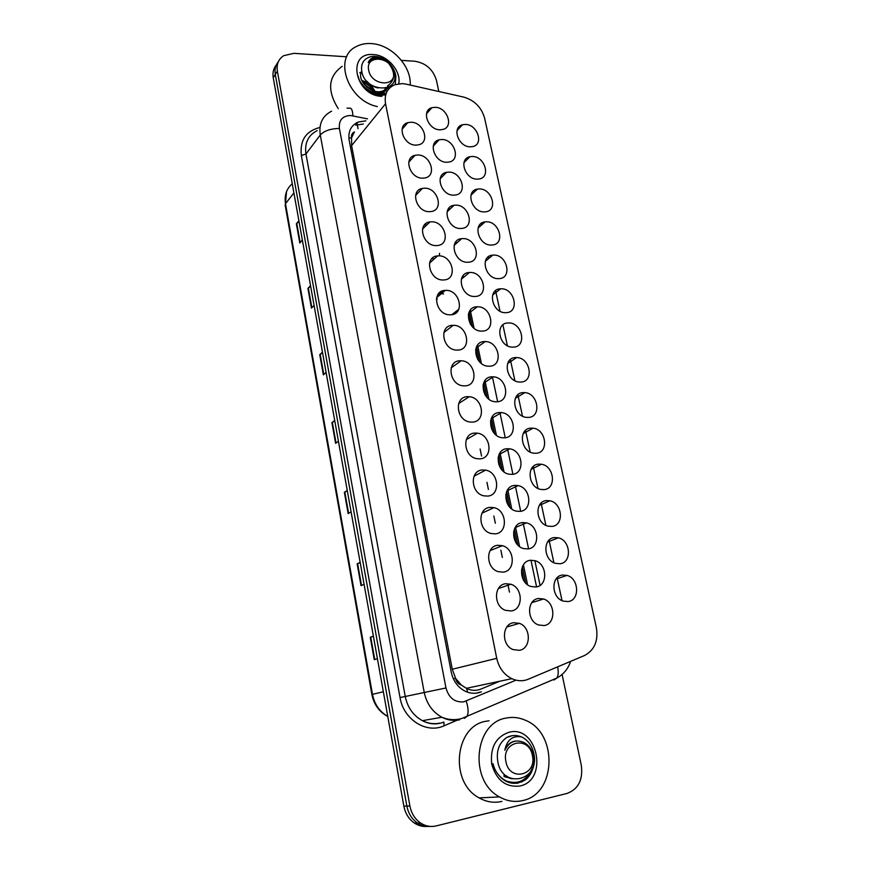 <?xml version="1.0" encoding="UTF-8"?>
<svg xmlns="http://www.w3.org/2000/svg" width="870" height="870" viewBox="0 0 870 870"><rect width="100%" height="100%" fill="white"/><g stroke="black" fill="none" stroke-linecap="round" stroke-linejoin="round"><path stroke-width="1.3" d="M508.189 322.955L508.602 322.955C522.337 322.335 527.296 346.945 513.387 347.13L512.539 347.141C498.782 347.304 494.464 322.879 508.189 322.955M455.467 312.819L455.26 313.407M493.573 255.095C507.123 254.312 512.745 278.335 498.999 278.628L498.64 278.639C485.199 279.564 479.348 255.726 492.801 255.127L493.573 255.095M486.406 221.806C499.543 221.208 505.492 244.155 492.355 245.003L491.409 245.057C478.38 245.786 472.203 223.024 485.058 221.893L486.406 221.806M437.001 255.987L436.262 256.139M479.326 188.931C492.061 188.518 498.314 210.442 485.775 211.791L484.264 211.899C471.638 212.443 465.178 190.715 477.423 189.094L479.326 188.931M472.334 156.48C484.688 156.23 491.202 177.175 479.261 178.97L477.217 179.155C464.971 179.535 458.262 158.775 469.909 156.72L472.334 156.48M500.826 288.807C514.649 287.829 520.086 312.656 505.97 312.667L505.731 312.667C491.931 313.461 486.765 288.818 500.652 288.818L500.826 288.807M515.638 357.559L516.671 357.559C530.221 357.537 534.495 381.702 520.912 382.05L519.444 382.039C505.883 381.615 502.24 357.635 515.638 357.559M523.185 392.609L524.827 392.631C538.171 393.186 541.803 416.915 528.525 417.426L526.448 417.382C513.104 416.382 510.103 392.859 523.185 392.609M530.83 428.138L533.082 428.192C546.197 429.301 549.22 452.607 536.246 453.27L533.549 453.172C520.467 451.628 518.052 428.54 530.83 428.138M538.584 464.123L541.434 464.243C554.288 465.885 556.756 488.777 544.065 489.603L540.77 489.429C527.959 487.363 526.089 464.689 538.584 464.123M546.436 500.598L549.883 500.783C562.455 502.925 564.402 525.426 551.993 526.415L548.111 526.165C535.583 523.61 534.223 501.327 546.436 500.598M554.397 537.562L558.42 537.834C570.709 540.444 572.177 562.586 560.03 563.738L555.571 563.379C543.348 560.367 542.445 538.454 554.397 537.562M562.466 575.037L567.044 575.407C579.039 578.452 580.072 600.246 568.175 601.561L563.173 601.105C551.243 597.657 550.753 576.092 562.466 575.037M465.439 124.432C477.423 124.345 484.155 144.355 472.812 146.562L470.257 146.823C458.37 147.041 451.454 127.205 462.514 124.758L465.439 124.432M484.449 341.584L485.221 341.573C499.173 341.29 503.654 365.922 489.614 366.205L488.374 366.205C474.422 365.998 470.616 341.584 484.449 341.584M462.807 238.587C476.434 237.891 482.197 261.598 468.484 262.218L467.777 262.251C454.27 263.088 448.257 239.598 461.665 238.652L462.807 238.587M455.771 205.135C468.973 204.624 475.085 227.222 462.003 228.408L460.687 228.495C447.615 229.147 441.264 206.755 454.031 205.266L455.771 205.135M448.833 172.108C461.611 171.771 468.027 193.314 455.597 195.01L453.683 195.174C441.025 195.641 434.38 174.304 446.517 172.325L448.833 172.108M469.92 272.473C484.003 271.581 489.386 296.442 475.031 296.452L474.966 296.452C461.002 297.486 455.369 272.843 469.408 272.495L469.92 272.473M477.141 306.795L477.26 306.795C491.398 305.87 496.629 330.981 482.241 331.1L481.654 331.111C467.505 331.557 462.96 306.642 477.141 306.795M441.982 139.494C454.368 139.331 461.035 159.873 449.235 162.027L446.767 162.277C434.511 162.57 427.627 142.223 439.111 139.809L441.982 139.494M491.854 376.83L493.29 376.83C507.014 377.188 510.788 401.331 497.096 401.777L495.182 401.744C481.469 400.918 478.359 376.993 491.854 376.83M499.358 412.543L501.446 412.587C514.931 413.544 518.041 437.219 504.665 437.817L502.099 437.74C488.657 436.316 486.189 412.869 499.358 412.543M506.96 448.735L509.7 448.833C522.903 450.366 525.404 473.584 512.343 474.357L509.124 474.193C495.976 472.214 494.106 449.235 506.96 448.735M514.67 485.416L518.041 485.59C530.95 487.668 532.886 510.451 520.119 511.386L516.28 511.136C503.436 508.624 502.12 486.08 514.67 485.416M522.478 522.598L526.481 522.87C539.074 525.447 540.487 547.828 528.014 548.926L523.544 548.568C511.027 545.555 510.212 523.425 522.478 522.598M530.395 560.291L534.996 560.661C547.274 563.716 548.209 585.717 536.007 586.978L530.95 586.5C518.759 583.03 518.4 561.28 530.395 560.291M538.432 598.495L543.598 598.995C555.549 602.486 556.06 624.138 544.109 625.563L538.486 624.954C526.633 621.049 526.676 599.658 538.432 598.495M435.217 107.304C447.224 107.293 454.107 126.9 442.939 129.445L439.948 129.793C428.062 129.924 420.971 110.512 431.835 107.717L435.217 107.304M459.98 360.767L461.176 360.767C475.324 360.876 479.283 385.486 465.124 385.856L463.427 385.834C449.301 385.214 446.06 360.865 459.98 360.767M452.726 325.337L453.216 325.326C467.581 324.738 472.323 349.881 457.794 350.088L456.815 350.088C442.449 350.164 438.426 325.26 452.726 325.337M438.502 255.856C452.672 255.062 458.207 279.596 443.852 279.944L443.439 279.966C429.41 280.912 423.603 256.628 437.61 255.91L438.502 255.856M431.531 221.806C445.222 221.197 451.16 244.535 437.49 245.525L436.403 245.59C422.842 246.34 416.643 223.253 429.976 221.915L431.531 221.806M424.647 188.181C437.882 187.757 444.178 209.964 431.194 211.53L429.454 211.671C416.349 212.226 409.813 190.269 422.45 188.388L424.647 188.181M417.85 155.001C430.65 154.751 437.24 175.881 424.951 177.958L422.592 178.176C409.933 178.567 403.093 157.666 415.055 155.295L417.85 155.001M445.57 290.373C460.056 289.362 465.341 314.766 450.573 314.799L450.29 314.799C435.859 315.582 430.857 290.406 445.353 290.373L445.57 290.373M467.342 396.676L469.245 396.709C483.122 397.481 486.352 421.569 472.54 422.102L470.137 422.026C456.304 420.765 453.77 396.937 467.342 396.676M474.792 433.075L477.391 433.162C490.974 434.554 493.529 458.142 480.066 458.849L476.956 458.697C463.438 456.815 461.568 433.499 474.792 433.075M482.35 469.963L485.634 470.137C498.901 472.127 500.826 495.226 487.7 496.096L483.905 495.846C470.724 493.388 469.452 470.561 482.35 469.963M490.006 507.362L493.964 507.634C506.884 510.179 508.243 532.821 495.432 533.854L490.974 533.495C478.141 530.493 477.412 508.134 490.006 507.362M497.77 545.283L502.371 545.664C514.942 548.72 515.79 570.938 503.273 572.134L498.173 571.655C485.699 568.143 485.471 546.219 497.77 545.283M505.644 583.726L510.864 584.238C523.087 587.761 523.468 609.587 511.223 610.957L505.503 610.327C493.41 606.368 493.616 584.825 505.644 583.726M513.626 622.713L519.444 623.355C531.298 627.324 531.276 648.792 519.281 650.325L512.985 649.553C501.25 645.159 501.849 623.986 513.626 622.713M411.14 122.235C423.527 122.148 430.378 142.267 418.764 144.79L415.827 145.127C403.571 145.344 396.492 125.443 407.791 122.648L411.14 122.235M439.546 253.279L439.372 255.889M444.113 290.515L437.653 295.017M436.37 299.149L437.251 299.149M442.634 293.929L443.548 293.929M406.094 84.129L402.397 83.607L394.904 84.673C387.27 88.055 384.138 94.406 385.54 103.737L496.726 658.329C498.912 667.845 503.947 674.631 511.81 678.676C517.433 681.221 522.913 681.406 528.286 679.231L584.488 655.512C594.514 650.162 598.462 640.831 596.341 627.509L484.623 118.222C481.491 107.336 474.541 100.3 463.775 97.114L406.094 84.129M461.383 685.071L455.521 678.295C456.348 681.808 458.305 684.07 461.383 685.071L466.69 688.507C471.464 690.791 476.292 690.954 481.197 688.964L499.695 681.243M351.513 137.971L354.449 131.903C352.078 133.056 351.099 135.078 351.513 137.971L348.859 137.96M536.572 586.869L530.972 560.226M528.579 548.829L523.055 522.544M520.684 511.299L515.236 485.362M512.908 474.28L507.525 448.692M505.231 437.751L499.924 412.51M497.651 401.712L492.409 376.808M351.578 138.319L351.61 145.594L452.269 669.258L455.445 677.861M437.458 295.365L440.872 294.114M434.26 258.912L431.988 258.52M424.342 227.331L423.233 226.863M426.42 225.33L424.69 224.808M430.215 826.402C425.691 826.772 421.439 825.652 417.469 823.042C411.858 819.105 408.324 813.45 406.866 806.066L275.301 74.472C274.485 69.459 275.496 65.228 278.346 61.759C275.496 65.228 274.485 69.459 275.301 74.472L406.866 806.066C408.324 813.45 411.858 819.105 417.469 823.042C421.439 825.652 425.691 826.772 430.215 826.402M373.415 636.329L370.261 637.242L374.263 659.645L377.428 658.71M373.382 636.188L370.261 637.242M360.202 562.662L357.146 563.825L361.039 585.651L364.084 584.325M360.158 562.39L357.146 563.825M347.337 490.897L344.357 492.3L348.163 513.561L351.099 511.875M347.26 490.506L344.357 492.3M299.041 221.545L296.365 223.786L299.802 243.002L302.358 240.033M298.888 220.719L296.365 223.786M310.655 286.36L307.915 288.405L311.438 308.11L314.081 305.435M310.536 285.643L307.915 288.405M322.574 352.818L319.758 354.666L323.368 374.872L326.109 372.501M322.465 352.209L319.758 354.666M334.798 420.982L331.905 422.602L335.603 443.33L338.441 441.297M334.711 420.471L331.905 422.602M480.109 449.029L481.556 456.087M486.939 482.317L488.407 489.473M493.855 516.019L495.334 523.261M500.848 550.144L502.349 557.463M507.939 584.683L509.461 592.111M427.105 826.424C422.602 826.783 418.372 825.673 414.424 823.074C408.835 819.159 405.322 813.537 403.865 806.185L273.245 77.713C272.43 72.732 273.441 68.502 276.279 65.043M365.878 120.854L358.244 122.028C350.947 125.4 347.924 131.511 349.174 140.364L451.258 672.195C453.226 681.123 457.924 687.485 465.352 691.302C470.757 693.749 476.075 693.923 481.306 691.824L476.053 693.183M358.244 122.028L355.732 125.193L363.334 124.008M401.429 60.367L414.783 61.237C425.876 63.031 433.097 69.437 436.468 80.431L438.806 91.491M562.085 674.446L581.29 765.252C583.183 779.683 578.43 789.079 567.066 793.44L436.251 825.902C430.737 827.174 425.506 826.217 420.547 822.998C414.914 819.051 411.358 813.363 409.89 805.946L277.378 71.199C276.366 64.369 278.433 59.214 283.587 55.713L293.886 53.331L346.717 56.789M402.875 128.336L402.331 128.216M534.865 560.628L540.074 585.347M437.371 140.494L438.078 140.929M377.33 106.575C347.706 100.637 332.808 57.311 356.33 46.545C360.756 44.196 365.77 43.206 371.37 43.587C391.413 44.5 411.662 66.229 410.183 85.042M338.245 108.663C326.935 90.458 328.24 76.343 342.193 66.327M385.78 91.132L386.846 87.826M374.905 91.263C371.99 85.641 367.608 82.052 361.779 80.508M388.89 86.935L383.616 92.427L377.841 93.438L372.316 92.242M360.963 72.166L359.723 72.862M381.919 96.342C354.829 95.939 346.249 51.613 373.567 54.603C387.509 55.114 401.353 71.155 398.754 83.727M361.224 83.107C365.911 90.317 372.316 94.373 380.44 95.287L385.704 94.906M386.291 93.101L378.363 93.808L373.687 92.655M363.671 83.868L372.316 90.491M358.146 76.255C360.31 87.598 375.84 97.114 386.215 93.297M395.274 84.542L395.904 76.06C394.578 69.285 390.913 63.814 384.921 59.649L384.692 59.508C376.318 55.56 370.816 56.572 368.195 62.564L371.827 59.356C376.525 57.322 381.506 58.094 386.78 61.672C390.782 64.663 393.349 68.458 394.491 73.026C399.537 93.829 366.02 92.09 362.007 72.623C360.354 64.054 363.355 58.714 371.022 56.615C375.525 55.919 380.081 56.876 384.692 59.508M370.674 92.263C375.666 94.634 380.484 95.221 385.138 94.025M393.37 71.753C397.22 87.468 371.305 86.097 368.695 70.263C365.041 54.429 390.847 56.191 393.37 71.753M374.655 91.209C371.849 85.608 367.597 82.128 361.887 80.769M361.963 72.471L361.104 72.949M361.713 71.416C356.015 80.682 372.947 96.581 383.931 90.393L387.531 87.576M387.52 85.869C395.154 80.366 395.665 73.036 389.064 63.901M373.002 90.73C370.522 86.598 367.064 83.77 362.638 82.258M383.659 92.416L385.421 88.207M367.879 89.806C373.241 93.036 378.298 93.601 383.039 91.513L387.433 87.62M366.868 81.215C369.761 84.738 373.513 87 378.102 87.979M522.816 800.541C514.833 802.412 507.069 801.205 499.489 796.909C468.506 780.781 474.357 722.502 506.307 718.044C512.898 716.717 519.368 717.5 525.708 720.393C557.909 733.149 556.528 793.853 522.816 800.541M501.936 801.4C494.116 803.217 486.515 802.053 479.131 797.888C448.898 782.228 454.89 725.613 486.189 721.23L489.06 720.773M510.788 778.346L504.024 776.551M509.146 732.225C537.508 724.699 548.97 780.162 519.901 786.023C505.851 787.557 496.455 780.281 491.724 764.186C490.038 747.493 495.846 736.836 509.146 732.225M498.184 774.474C503.599 781.347 510.168 784.218 517.878 783.109L525.447 779.879C529.101 776.866 531.635 772.875 533.049 767.895M512.289 778.846L509.842 778.28M521.108 782.195C525.763 779.911 529.275 776.236 531.679 771.179M492.985 763.632C494.921 771.32 499.01 776.899 505.242 780.379C520.303 789.09 537.78 772.451 534.071 754.584C532.494 746.493 528.612 740.751 522.413 737.336L521.587 736.944C512.669 735.346 507.079 739.761 504.807 750.168C509.2 741.773 515.464 739.152 523.61 742.327L524.664 742.904C529.036 745.449 531.907 749.538 533.288 755.16C539.476 780.89 503.36 788.785 498.053 762.99C495.846 751.571 498.771 743.056 506.829 737.434C511.625 735.041 516.552 734.878 521.587 736.944M505.242 780.379L504.622 780.423C517.737 785.371 527.1 780.901 532.723 767.035M533.832 759.749L533.44 754.649M512.365 735.661L506.829 737.434M532.386 755.519C537.225 775.561 509.407 782.217 505.905 761.565C501.305 741.262 528.993 735.248 532.386 755.519M507.71 776.779L503.926 775.431L506.503 775.953M515.725 741.044C510.788 741.599 507.145 744.644 504.807 750.168M467.581 692.205L466.69 688.507M437.077 142.006L436.74 140.875M358.016 128.695L357.353 124.649M357.026 123.562L356.7 122.735M455.521 678.295L453.335 678.72M351.61 145.594L385.54 103.737M452.269 669.258L496.726 658.329M523.707 580.497L521.511 569.904M515.779 542.369L513.604 531.918M507.949 504.763L505.807 494.454M500.228 467.668L498.108 457.5M492.605 431.063L490.517 421.036M485.09 394.958L483.035 385.062M477.673 359.321L475.64 349.555M470.355 324.162L468.354 314.527M387.781 716.467C379.211 711.867 373.915 704.548 371.881 694.51L372.469 694.336C374.491 704.308 379.592 711.671 387.77 716.423M292.266 183.777C286.502 188.725 284.24 195.369 285.48 203.71L286.513 191.694M293.908 192.912L285.48 203.71L372.469 694.336L383.355 691.77M403.865 806.185L409.89 805.946M273.245 77.713L277.378 71.199M336.037 443.015L332.34 422.331M323.792 374.502L320.182 354.34M311.851 307.697L308.328 288.057M300.193 242.545L296.768 223.394M348.609 513.311L344.814 492.061M361.507 585.445L357.613 563.629M374.752 659.504L370.74 637.09M367.477 118.853L350.479 115.482C342.378 115.938 338.68 120.267 339.398 128.466L445.973 687.963C448.811 697.947 454.727 702.579 463.732 701.84L516.019 680.166M459.556 719.849C453.531 721.034 447.637 720.175 441.873 717.25C432.52 712.051 426.637 703.743 424.212 692.346L320.269 134.991C318.692 123.747 322.487 115.819 331.622 111.186M457.087 720.229L444.059 725.797C426.42 734.062 403.462 719.533 400.037 697.566L301.346 155.545L305.957 153.979L320.269 134.991C324.314 130.772 330.687 128.597 339.398 128.466M464.439 718.315L466.951 716.467C468.702 712.987 468.451 707.865 466.189 701.089M301.346 155.545C299.715 140.581 305.74 131.261 319.421 127.585M317.169 130.62C308.208 135.209 304.467 143.006 305.957 153.979L405.257 696.511C407.573 707.582 413.283 715.629 422.385 720.675C428.007 723.503 433.771 724.329 439.654 723.166M445.973 687.963L400.037 697.566M448.876 719.784L449.79 719.403M404.387 126.596L403.125 126.324M444.059 725.797L443.863 722.089C436.566 724.862 429.41 724.384 422.385 720.675L441.873 717.25C448.485 719.947 455.14 720.36 461.839 718.479L556.789 678.078C558.388 675.511 558.649 671.77 557.594 666.866M554.016 680.014L556.789 678.078C563.532 674.38 568.143 668.812 570.611 661.374M352.872 115.786C352.622 109.859 351.284 107.369 348.87 108.304L347.01 108.087M527.568 584.727L523.414 564.826M519.607 546.588L515.519 526.959M511.756 508.961L507.721 489.603M504.013 471.855L500.032 452.759M496.378 435.239L492.442 416.393M488.831 399.112L484.96 380.527M481.393 363.475L477.565 345.118M474.052 328.294L470.278 310.188M463.449 277.443L463.079 275.703M456.337 243.393L455.978 241.675M449.322 209.746L448.974 208.082M516.671 357.559L507.656 363.475M524.827 392.631L515.344 398.329M533.082 428.192L523.185 433.597M541.434 464.243L531.157 469.289M549.883 500.783L539.291 505.416M558.42 537.834L547.578 541.999M567.044 575.407L556.039 579.05M485.221 341.573L476.01 348.12M426.126 223.427L424.179 225.297M458.871 309.165L451.889 314.657M477.26 306.795L468.604 313.45M493.29 376.83L483.535 383.181M501.446 412.587L491.191 418.666M509.7 448.833L498.999 454.564M518.041 485.59L506.949 490.897M526.481 522.87L515.073 527.677M543.598 598.995L531.831 602.638M461.176 360.767L451.182 367.825M453.216 325.326L443.841 332.536M469.245 396.709L458.664 403.528M477.391 433.162L466.276 439.644M485.634 470.137L474.052 476.194M493.964 507.634L481.991 513.18M502.371 545.664L490.093 550.623M510.864 584.238L498.39 588.544M519.444 623.355L506.862 626.965M466.331 688.333L511.81 678.676M407.791 122.648L402.103 129.238M445.353 290.373L436.62 297.649M415.055 155.295L408.802 162.125M422.45 188.388L415.61 195.402M429.976 221.915L422.505 229.082M437.61 255.91L429.508 263.164M431.835 107.717L426.507 113.796M439.111 139.809L433.271 146.095M469.408 272.495L461.328 279.194M446.517 172.325L440.133 178.774M454.031 205.266L447.104 211.856M461.665 238.652L454.162 245.329M462.514 124.758L457.044 130.554M500.652 288.818L492.637 294.974M469.909 156.72L463.96 162.668M477.423 189.094L470.974 195.163M485.058 221.893L478.098 228.049M492.801 255.127L485.308 261.315M371.881 694.51L285.121 204.863M414.424 823.074L420.547 822.998M449.148 719.849L450.105 719.436M562.009 600.626L557.115 577.778M553.885 562.727L549.057 540.194M545.871 525.339L541.107 503.099M537.975 488.451L533.266 466.516M530.167 452.052L525.534 430.4M522.478 416.132L517.9 394.773M514.877 380.69L510.364 359.614M507.384 345.716L502.925 324.901M499.989 311.188L495.585 290.645M488.701 258.51L488.342 256.824M481.523 225.015L481.186 223.438M474.433 191.911L474.128 190.476M467.429 159.21L467.146 157.927M525.719 583.107L522.337 566.881M517.77 544.957L514.442 528.96M509.929 507.34L506.644 491.561M502.197 470.235L498.956 454.662M494.562 433.619L491.365 418.252M487.037 397.492L483.883 382.332M479.609 361.844L476.488 346.891M472.279 326.674L469.202 311.917M462.231 278.443L462.003 277.389M455.14 244.459L454.901 243.317M448.137 210.866L447.898 209.681M383.931 90.393L383.039 91.513M499.489 796.909L479.131 797.888"/></g></svg>
